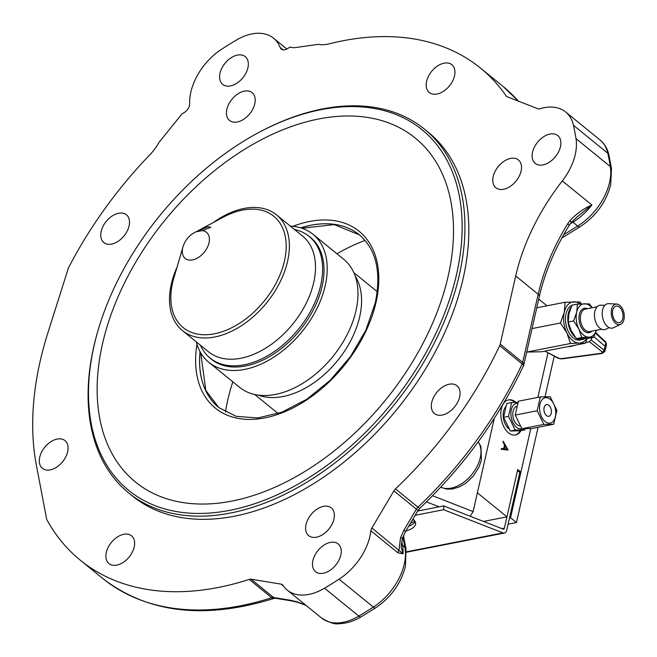 <?xml version="1.0" encoding="UTF-8"?>
<svg xmlns="http://www.w3.org/2000/svg" width="657" height="657" viewBox="0 0 657 657"><rect width="100%" height="100%" fill="white"/><g stroke="black" fill="none" stroke-linecap="round" stroke-linejoin="round"><path stroke-width="0.99" d="M410.502 523.128A50.006 14.298 -177.9 0 0 414.92 521.247M283.397 585.97L281.139 584.139A5.962 3.827 129.1 0 1 282.395 584.689A5.962 3.827 129.1 0 1 282.921 585.264A49.71 31.906 -50.9 0 0 287.265 590.117A49.71 31.906 -50.9 0 0 324.525 588.187A371.829 238.672 -50.9 0 0 339.061 579.187A49.71 31.906 -50.9 0 0 370.893 530.815A5.962 3.827 129.1 0 1 371.008 530.174A5.962 3.827 129.1 0 1 371.911 527.957L403.078 553.777L401.148 547.059L402.47 538.223L400.524 537.738L403.924 530.158A5.962 1.035 -149.3 0 1 405.312 531.891L417.77 510.875A5.962 1.035 -149.3 0 0 416.382 509.142L393.904 490.861A5.962 3.827 129.1 0 1 395.489 488.882A317.15 203.571 -50.9 0 0 499.681 345.656A5.962 3.827 129.1 0 0 500.207 344.153L515.696 275.973A178.959 114.868 129.1 0 1 562.302 180.921A49.71 31.906 -50.9 0 0 576.008 138.643A371.829 238.672 -50.9 0 0 573.471 125.331A49.71 31.906 -50.9 0 0 565.661 112.01A49.71 31.906 -50.9 0 0 539.914 108.766A4.969 3.195 129.1 0 1 537.902 108.775L507.278 96.801A5.962 3.827 129.1 0 1 506.12 95.881A317.15 203.571 -50.9 0 0 480.513 68.106A317.15 203.571 -50.9 0 0 329.28 43.822A39.765 25.524 -50.9 0 1 318.177 44.348L295.814 47.534A19.882 12.762 129.1 0 1 290.172 47L287.396 48.717A7.95 5.108 129.1 0 1 281.278 49.119A7.95 5.108 129.1 0 1 280.211 47.608A49.71 31.906 -50.9 0 0 273.558 38.196A49.71 31.906 -50.9 0 0 236.298 40.134A371.829 238.672 -50.9 0 0 221.762 49.127A49.71 31.906 -50.9 0 0 190.85 92.161A49.71 31.906 -50.9 0 0 189.668 103.65A7.95 5.108 129.1 0 1 184.379 112.47L181.677 114.146A19.882 12.762 129.1 0 1 180.182 116.158L159.043 142.347A39.765 25.524 -50.9 0 1 149.665 154.986A317.15 203.571 -50.9 0 0 68.427 267.925L47.772 333.23A308.199 197.831 -50.9 0 0 40.143 361.251A308.199 197.831 -50.9 0 0 36.373 465.197L46.713 519.441A317.15 203.571 -50.9 0 0 80.31 560.207A317.15 203.571 -50.9 0 0 249.217 579.417A5.962 3.827 129.1 0 1 251.138 579.228L273.616 597.509A5.962 4.295 99.3 0 0 275.152 598.215L292.151 600.999L297.777 602.346L306.105 605.434M454.521 75.867A17.895 11.489 129.1 0 1 443.582 91.233A17.895 11.489 129.1 0 1 429.276 92.489A17.895 11.489 129.1 0 1 426.615 81.337A17.895 11.489 129.1 0 1 437.554 65.971A17.895 11.489 129.1 0 1 451.86 64.715A17.895 11.489 129.1 0 1 454.521 75.867M400.524 537.738L399.021 549.999A5.962 3.827 -50.9 0 0 398.117 552.225A5.962 3.827 -50.9 0 0 398.002 552.866L370.893 530.815M134.209 546.977A17.895 11.489 129.1 0 1 123.27 562.343A17.895 11.489 129.1 0 1 108.963 563.599A17.895 11.489 129.1 0 1 106.303 552.447A17.895 11.489 129.1 0 1 117.242 537.081A17.895 11.489 129.1 0 1 131.548 535.833A17.895 11.489 129.1 0 1 134.209 546.977M129.084 225.942A17.895 11.489 129.1 0 1 118.145 241.308A17.895 11.489 129.1 0 1 103.839 242.556A17.895 11.489 129.1 0 1 101.178 231.412A17.895 11.489 129.1 0 1 112.117 216.046A17.895 11.489 129.1 0 1 126.423 214.79A17.895 11.489 129.1 0 1 129.084 225.942M247.911 67.77A17.895 11.489 129.1 0 1 236.972 83.135A17.895 11.489 129.1 0 1 222.674 84.383A17.895 11.489 129.1 0 1 220.013 73.239A17.895 11.489 129.1 0 1 230.952 57.873A17.895 11.489 129.1 0 1 245.25 56.617A17.895 11.489 129.1 0 1 247.911 67.77M254.785 103.814A17.895 11.489 129.1 0 1 243.846 119.18A17.895 11.489 129.1 0 1 229.539 120.428A17.895 11.489 129.1 0 1 226.879 109.276A17.895 11.489 129.1 0 1 237.818 93.91A17.895 11.489 129.1 0 1 252.124 92.662A17.895 11.489 129.1 0 1 254.785 103.814M67.646 451.745A17.895 11.489 129.1 0 1 56.707 467.111A17.895 11.489 129.1 0 1 42.401 468.367A17.895 11.489 129.1 0 1 39.74 457.215A17.895 11.489 129.1 0 1 50.679 441.849A17.895 11.489 129.1 0 1 64.986 440.601A17.895 11.489 129.1 0 1 67.646 451.745M459.645 396.902A17.895 11.489 129.1 0 1 448.706 412.268A17.895 11.489 129.1 0 1 434.408 413.524A17.895 11.489 129.1 0 1 431.748 402.371A17.895 11.489 129.1 0 1 442.678 387.006A17.895 11.489 129.1 0 1 456.985 385.758A17.895 11.489 129.1 0 1 459.645 396.902M340.811 555.083A17.895 11.489 129.1 0 1 329.88 570.448A17.895 11.489 129.1 0 1 315.574 571.697A17.895 11.489 129.1 0 1 312.913 560.552A17.895 11.489 129.1 0 1 323.852 545.187A17.895 11.489 129.1 0 1 338.158 543.93A17.895 11.489 129.1 0 1 340.811 555.083M333.945 519.038A17.895 11.489 129.1 0 1 323.006 534.404A17.895 11.489 129.1 0 1 308.7 535.652A17.895 11.489 129.1 0 1 306.039 524.508A17.895 11.489 129.1 0 1 316.978 509.142A17.895 11.489 129.1 0 1 331.284 507.886A17.895 11.489 129.1 0 1 333.945 519.038M560.446 146.741A17.895 11.489 129.1 0 1 549.507 162.107A17.895 11.489 129.1 0 1 535.2 163.355A17.895 11.489 129.1 0 1 532.54 152.21A17.895 11.489 129.1 0 1 543.479 136.845A17.895 11.489 129.1 0 1 557.785 135.588A17.895 11.489 129.1 0 1 560.446 146.741M521.083 171.099A17.895 11.489 129.1 0 1 510.144 186.465A17.895 11.489 129.1 0 1 495.838 187.721A17.895 11.489 129.1 0 1 493.177 176.569A17.895 11.489 129.1 0 1 504.116 161.203A17.895 11.489 129.1 0 1 518.422 159.947A17.895 11.489 129.1 0 1 521.083 171.099M128.6 492.865L132.5 496.035A234.434 150.478 -50.9 0 0 319.893 479.626A234.434 150.478 -50.9 0 0 463.169 278.338A234.434 150.478 -50.9 0 0 428.323 132.279L424.422 129.1A234.434 150.478 129.1 0 1 459.268 275.168A234.434 150.478 129.1 0 1 315.984 476.448A234.434 150.478 129.1 0 1 128.6 492.865A234.434 150.478 129.1 0 1 93.754 346.806A234.434 150.478 129.1 0 1 97.868 331.013L98.197 329.88A232.447 149.196 -50.9 0 0 94.115 345.533A232.447 149.196 -50.9 0 0 229.819 510.325A232.447 149.196 -50.9 0 0 456.533 274.503A232.447 149.196 -50.9 0 0 258.661 132.566A232.447 149.196 -50.9 0 0 98.197 329.88M258.661 132.566L259.704 132.008A234.434 150.478 129.1 0 1 424.422 129.1M102.492 343.898A221.705 142.306 -50.9 0 0 231.921 501.069A221.705 142.306 -50.9 0 0 448.164 276.145A221.705 142.306 -50.9 0 0 318.735 118.966A221.705 142.306 -50.9 0 0 102.492 343.898M249.217 579.417L271.694 597.689A5.962 3.252 72.1 0 0 274.117 598.379C204.968 619.863 147.858 613.227 102.788 578.489A317.15 203.571 -50.9 0 0 271.694 597.689A5.962 3.827 -50.9 0 1 273.616 597.509L290.608 600.284A5.962 4.295 99.3 0 0 292.151 600.999M290.608 600.284L297.005 601.812A5.962 2.94 106.9 0 0 297.777 602.346M297.005 601.812L305.48 604.925M401.714 541.122L402.527 545.367A49.71 31.906 129.1 0 1 403.078 553.777L398.002 552.866M571.105 222.682L569.093 225.523A5.962 0.92 -148.4 0 0 567.681 223.832L570.071 220.473C576.378 213.771 583.646 208.606 591.875 204.968L577.01 216.966L571.105 222.682A5.962 1.363 -140.9 0 0 570.071 220.473M470.231 516.246L473.114 511.573L494.294 418.345L477.376 492.799L506.949 516.845L483.519 521.436M410.806 525.321L408.991 525.682M281.139 584.139L251.138 579.228M393.904 490.861L371.911 527.957M417.942 510.596A55.673 15.924 2.1 0 1 418.476 510.875M202.052 230.648A16.868 10.832 129.1 0 1 209.008 242.811A16.868 10.832 129.1 0 1 192.55 259.926A16.868 10.832 129.1 0 1 182.695 247.968A16.868 10.832 129.1 0 1 182.991 246.827A23.857 23.857 0 0 1 194.644 232.504L194.644 232.504A16.868 10.832 129.1 0 1 196.082 231.814L202.052 230.648L210.856 227.248L207.669 226.78L195.597 232.003M182.991 246.827L173.818 278.075A71.761 46.064 -50.9 0 0 172.561 282.912A71.761 46.064 -50.9 0 0 214.461 333.789A71.761 46.064 -50.9 0 0 284.456 260.985A71.761 46.064 -50.9 0 0 223.364 217.155L198.151 230.632M194.644 232.504L196.082 231.814M213.418 222.477A74.561 47.862 129.1 0 1 276.49 214.855A74.561 47.862 129.1 0 1 287.577 261.314A74.561 47.862 129.1 0 1 241.998 325.338A74.561 47.862 129.1 0 1 182.4 330.561A74.561 47.862 129.1 0 1 171.313 284.103A74.561 47.862 129.1 0 1 176.996 267.259M182.4 330.561L208.524 351.807A74.561 47.862 -50.9 0 0 268.13 346.584A74.561 47.862 -50.9 0 0 313.701 282.559A74.561 47.862 -50.9 0 0 302.614 236.109L276.49 214.855M200.393 345.188A78.446 50.351 -50.9 0 0 210.076 358.065A78.446 50.351 -50.9 0 0 272.778 352.571A78.446 50.351 -50.9 0 0 320.723 285.22A78.446 50.351 -50.9 0 0 309.061 236.348A78.446 50.351 -50.9 0 0 294.484 229.49M355.158 276.006A78.544 50.417 129.1 0 1 359.683 316.83A78.544 50.417 129.1 0 1 258.291 395.112M412.054 520.516A49.71 14.216 -177.9 0 0 413.688 519.802M515.95 402.38A17.895 10.873 78.9 0 0 515.523 402.01A17.895 10.873 78.9 0 0 508.575 399.875A17.895 10.873 78.9 0 0 500.806 413.984A17.895 10.873 78.9 0 0 508.518 432.856A17.895 10.873 78.9 0 0 515.458 434.991A17.895 10.873 78.9 0 0 520.935 430.663M515.031 402.404A17.895 10.873 78.9 0 0 514.743 402.166A17.895 10.873 78.9 0 0 508.19 399.957M501.406 448.706L503.648 448.739L504.527 444.855L502.933 442.013L503.122 441.167L508.116 450.045L501.275 449.298L501.463 448.46L506.949 449.15L505.044 445.766L504.346 448.83M503.574 448.977L506.949 449.15M504.289 445.914L505.044 445.766M504.469 445.101L504.863 445.799M506.769 449.191L507.253 450.053M515.072 435.057A17.895 10.873 78.9 0 0 520.155 430.811L525.042 429.85L515.187 430.048L508.485 416.39L511.631 402.536L517.995 402.339M546.985 305.801L538.74 299.099M538.083 427.296L516.451 522.537L510.53 517.732L530.79 428.578L520.656 473.18L517.461 470.584L506.949 516.845M547.946 353.072L537.869 397.395L547.946 353.072M546.016 397.674A12.926 7.851 -101.1 0 1 555.592 410.297A12.926 7.851 -101.1 0 1 549.326 423.215A12.926 7.851 -101.1 0 1 539.75 410.6A12.926 7.851 -101.1 0 1 546.016 397.674M537.155 410.765L543.865 424.422L553.72 424.233L556.865 410.387L550.155 396.721L540.309 396.918L537.155 410.765L515.219 415.068L518.365 401.213L540.309 396.918M546.903 404.548A5.962 3.622 78.9 0 0 546.525 404.589A5.962 3.622 78.9 0 0 544.062 410.83A5.962 3.622 78.9 0 0 548.431 416.341A5.962 3.622 78.9 0 0 548.817 416.3A5.962 3.622 78.9 0 0 551.28 410.058A5.962 3.622 78.9 0 0 546.903 404.548M543.865 424.422L521.929 428.725L515.219 415.068M553.72 424.233L531.784 428.536L521.929 428.725M521.888 428.651A12.926 7.851 -101.1 0 1 520.648 428.84A12.926 7.851 -101.1 0 1 511.072 416.218A12.926 7.851 -101.1 0 1 517.338 403.291A12.926 7.851 -101.1 0 1 517.691 403.299M516.796 406.379A9.945 6.036 78.9 0 0 513.01 416.908A9.945 6.036 78.9 0 0 520.221 425.892M515.187 430.048L510.3 431L520.155 430.811M508.485 416.39L503.599 417.343L510.3 431M511.631 402.536L506.744 403.497L503.599 417.343M509.085 429.013A12.926 7.851 -101.1 0 1 503.385 418.205A12.926 7.851 -101.1 0 1 505.701 406.765M569.43 346.321L568.954 346.42M586.726 338.445A20.876 12.68 -101.1 0 1 579.343 343.077L570.498 343.504L566.925 332.976A20.876 12.68 -101.1 0 1 564.248 312.346A20.876 12.68 -101.1 0 1 574.004 301.809A20.876 12.68 -101.1 0 1 580.106 303.945M587.309 338.404L585.28 343.217L579.343 343.077A20.876 12.68 -101.1 0 1 566.925 332.976L560.437 323.014L564.248 312.346L565.16 302.236L579.934 301.957L581.429 303.879M570.498 343.504L526.906 352.045L541.68 351.758L585.28 343.217M560.437 323.014L532.047 328.582M565.16 302.236L536.769 307.805M595.636 332.623L605.475 341.648A1.987 1.281 132.5 0 1 605.762 342.642L595.447 333.156M605.475 341.648L606.46 343.989L605.762 342.642L605.138 346.37L593.961 336.745M559.041 358.328A1.987 0.986 116.8 0 1 558.409 358.369L545.285 351.364L559.041 358.328L561.193 358.681A1.987 0.92 82.3 0 0 561.719 358.919L558.409 358.369M561.193 358.681L601.541 353.252A1.987 0.92 82.3 0 0 602.067 353.491L561.719 358.919M604.736 351.594L605.836 347.791A3.975 1.864 12.8 0 0 605.138 346.37L604.054 350.14A1.987 1.347 128.5 0 1 602.255 351.93L589.403 341.697L591.193 339.94L604.054 350.14L604.736 351.602L602.067 353.491M601.541 353.252L602.255 351.93M589.403 341.697L585.535 342.667M576.246 344.991L569.34 346.715M591.916 337.641L591.193 339.94M571.097 307.279A17.895 10.873 78.9 0 0 568.354 313.332A17.895 10.873 78.9 0 0 575.368 337.304M577.322 338.642A17.895 10.873 78.9 0 0 582.439 339.546A17.895 10.873 78.9 0 0 584.878 338.552M571.992 305.25A17.895 10.873 78.9 0 0 566.022 313.783A17.895 10.873 78.9 0 0 568.724 332.27A17.895 10.873 78.9 0 0 580.115 340.006L582.439 339.546M576.386 304.314A17.895 10.873 78.9 0 0 575.557 304.429A17.895 10.873 78.9 0 0 574.744 304.643M575.557 304.429L573.233 304.881A17.895 10.873 78.9 0 0 572.419 305.094M609.162 327.638L605.746 329.264A12.426 7.547 -101.1 0 1 594.626 317.577A12.426 7.547 -101.1 0 1 601.015 305.16L604.793 305.365M624.15 314.268A10.438 6.34 -101.1 0 1 620.684 324.328A10.438 6.34 -101.1 0 1 611.347 314.514A10.438 6.34 -101.1 0 1 616.718 304.084A10.438 6.34 -101.1 0 1 624.15 314.268M620.684 324.328L613.49 327.744A12.426 7.547 -101.1 0 1 602.379 316.058A12.426 7.547 -101.1 0 1 608.768 303.641L616.718 304.084M612.57 314.489A8.451 5.133 -101.1 0 1 616.126 306.096A8.451 5.133 -101.1 0 1 622.935 314.292A8.451 5.133 -101.1 0 1 619.379 322.686A8.451 5.133 -101.1 0 1 612.57 314.489M592.22 307.747L589.395 303.879L577.429 304.117L576.69 312.289A16.901 10.266 78.9 0 0 578.858 328.993A16.901 10.266 78.9 0 0 588.91 337.172L593.714 337.287L596.4 330.225M591.965 307.796A16.901 10.266 78.9 0 0 584.582 303.764A16.901 10.266 78.9 0 0 576.69 312.289L573.602 320.928L578.858 328.993L581.749 337.517L588.91 337.172A16.901 10.266 -101.1 0 0 596.367 330.233M573.602 320.928L568.206 321.987L568.946 313.808L572.033 305.168L577.429 304.117M593.714 337.287L588.319 338.339L576.353 338.577L571.105 330.512L568.206 321.987M581.749 337.517L576.353 338.577M554.229 356.25L545.031 396.746M510.53 517.732L509.504 517.93M516.451 522.537L508.091 524.179M415.142 515.302L443.639 509.717L443.779 505.915L417.68 511.023M405.812 531.037A42.754 12.228 -177.9 0 0 415.667 523.686A42.754 12.228 -177.9 0 0 412.883 519.112M443.639 509.717L502.991 532.909A5.962 3.622 78.9 0 0 504.346 533.049A5.962 3.622 78.9 0 0 506.744 530.076L520.073 471.422L517.708 469.5L504.379 528.154L501.94 528.63M415.216 521.757A42.754 12.228 2.1 0 1 408.629 526.298M443.779 505.915L503.131 529.099A1.987 1.207 78.9 0 0 503.582 529.148A1.987 1.207 78.9 0 0 504.379 528.154M290.337 226.123A82.519 52.971 129.1 0 1 312.962 234.262A82.519 52.971 129.1 0 1 325.223 285.68A82.519 52.971 129.1 0 1 274.79 356.529A82.519 52.971 129.1 0 1 208.827 362.303A82.519 52.971 129.1 0 1 196.246 341.821M312.962 234.262L343.718 259.277A82.519 52.971 129.1 0 1 355.979 310.687A82.519 52.971 129.1 0 1 305.546 381.536A82.519 52.971 129.1 0 1 239.583 387.318L208.827 362.303M308.256 235.715A78.544 50.417 129.1 0 1 322.127 286.288A78.544 50.417 129.1 0 1 272.441 354.805A78.544 50.417 129.1 0 1 209.287 357.408M440.765 487.166A29.828 19.143 -50.9 0 0 480.251 457.847A29.828 19.143 -50.9 0 0 478.197 441.833M401.263 543.963A9.945 6.71 169.2 0 0 402.527 545.367L404.893 547.289A5.962 4.024 169.2 0 1 406.026 549.096L405.451 566.293C400.959 583.498 391.03 597.344 375.656 607.848A5.962 2.078 -122.8 0 1 373.373 607.084A49.71 31.906 -50.9 0 0 404.285 564.059A49.71 31.906 -50.9 0 0 404.893 547.289L402.913 536.925M608.899 154.97L611.462 168.414L610.714 184.642C606.082 202.29 595.842 216.342 579.983 226.796A5.962 2.176 -121.8 0 1 577.667 226.049A49.71 31.906 -50.9 0 0 609.548 182.408A49.71 31.906 -50.9 0 0 610.32 166.541A371.829 238.672 -50.9 0 0 607.782 153.229A49.71 31.906 -50.9 0 0 599.964 139.908C604.547 143.727 607.528 148.753 608.899 154.97A5.962 4.073 167.5 0 0 607.782 153.229L573.471 125.331M292.932 226.312A113.948 73.141 129.1 0 1 376.042 302.269A113.948 73.141 129.1 0 1 268.204 417.17A113.948 73.141 129.1 0 1 196.96 344.317M200.048 351.626A111.353 71.473 -50.9 0 0 218.814 407.586L236.208 416.341L257.815 417.959L282.017 412.136L306.844 399.226L330.29 380.198L350.501 356.546L365.883 330.118L375.254 302.992C381.536 272.088 376.231 249.356 359.322 234.812A111.353 71.473 -50.9 0 0 300.709 227.848M200.714 352.801L205.805 390.422L218.83 407.603A111.353 71.473 129.1 0 1 200.089 351.692M300.791 227.864A111.353 71.473 129.1 0 1 359.346 234.828L334.117 224.595L302.006 228.258M611.462 168.414A5.962 3.967 170.9 0 0 610.32 166.541L576.008 138.643M563.69 234.705L577.667 226.049L572.937 222.206L570.161 223.922M375.656 607.848L361.169 616.816A5.962 2.275 -120.7 0 1 358.829 616.085A371.829 238.672 -50.9 0 0 373.373 607.084L339.061 579.187M361.169 616.816C353.671 621.267 346.206 623.559 338.79 623.698C335.169 624.561 329.428 622.672 321.569 618.015A49.71 31.906 -50.9 0 0 358.829 616.085L324.525 588.187M403.924 530.158L416.382 509.142A5.962 3.827 -50.9 0 1 417.959 507.163A317.15 203.571 -50.9 0 0 522.151 363.937L499.681 345.656M523.424 365.892A5.962 5.962 0 0 0 523.851 364.668A5.962 2.792 -167.2 0 0 522.676 362.434A5.962 3.827 129.1 0 1 522.151 363.937A5.962 1.643 -154.8 0 1 523.424 365.892C498.113 419.026 463.604 466.462 419.905 508.206A5.962 0.912 -133.5 0 1 417.959 507.163L395.489 488.882M523.851 364.668L539.34 296.488A5.962 2.792 -167.2 0 0 538.173 294.254A178.959 114.868 129.1 0 1 567.681 223.832M500.207 344.153L522.676 362.434L538.173 294.254L515.696 275.973M562.302 180.921L591.875 204.968A49.71 31.906 129.1 0 1 572.937 222.206A5.962 2.176 58.2 0 0 572.033 221.598M439.131 506.826L426.459 501.874M432.569 495.739L473.114 511.573M280.211 47.608L282.97 49.85M518.389 101.145A317.15 203.571 -50.9 0 0 502.991 86.379L518.48 101.178M232.841 381.832A163.051 104.66 -50.9 0 0 227.831 399.678A163.051 104.66 -50.9 0 0 225.491 412.07M365.078 240.429A163.051 104.66 -50.9 0 0 336.967 253.791M591.85 331.12A12.426 7.547 -101.1 0 1 579.129 320.616A12.426 7.547 -101.1 0 1 587.448 308.683M597.147 306.778L585.321 309.094A11.432 6.948 78.9 0 0 580.509 320.452A11.432 6.948 78.9 0 0 589.723 331.539L601.541 329.223M502.991 532.909L406.437 551.831M478.263 441.742L480.949 446.629L481.417 460.081L478.961 467.168L473.442 475.914L466.027 483.018L459.596 486.837L452.246 489.03L446.456 489.071L440.707 487.223M561.858 238.015L579.983 226.796M274.117 598.379L275.152 598.215M406.026 549.096L403.447 535.578M405.312 531.891L402.47 538.223M419.905 508.206L417.77 510.875M569.093 225.523C554.73 248.97 544.817 272.622 539.34 296.488M273.558 38.196L286.863 49.02M102.788 578.489L80.31 560.207M287.265 590.117L321.569 618.015M565.661 112.01L599.964 139.908M502.991 86.379L480.513 68.106M312.354 239.025L309.061 236.348M213.369 360.742L210.076 358.065M353.811 272.614L377.233 291.659M254.702 394.479L278.125 413.532M606.46 343.989L605.836 347.791M504.346 533.049L406.478 552.225"/></g></svg>
